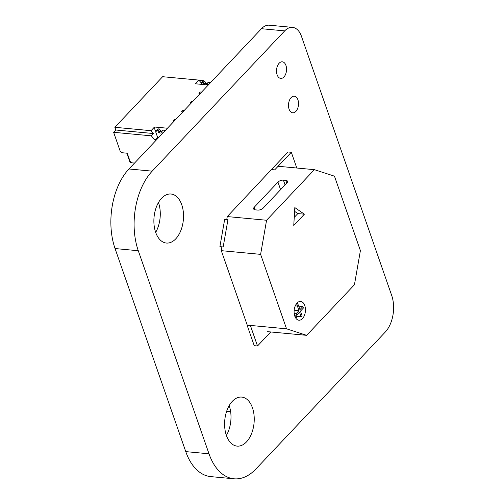 <?xml version="1.0" encoding="UTF-8"?>
<svg xmlns="http://www.w3.org/2000/svg" width="504" height="504" viewBox="0 0 504 504"><rect width="100%" height="100%" fill="white"/><g stroke="black" fill="none" stroke-linecap="round" stroke-linejoin="round"><path stroke-width="0.76" d="M255.912 468.985L385.27 332.048A26.447 15.807 95.4 0 0 391.677 295.401L301.455 36.313A20.506 12.26 95.4 0 0 292.509 27.38A20.506 12.26 95.4 0 0 284.703 30.883L152.195 171.152A57.437 34.329 95.4 0 0 138.285 250.727L209.002 453.795A57.437 34.329 95.4 0 0 234.051 478.8A57.437 34.329 95.4 0 0 255.912 468.985M292.509 27.38L269.275 25.2A20.506 12.26 95.4 0 0 261.463 28.709L128.961 168.972A57.437 34.329 95.4 0 0 115.051 248.548L185.762 451.615A57.437 34.329 95.4 0 0 210.811 476.62L234.051 478.8M161.627 198.229A24.62 14.711 -84.6 0 1 170.995 194.021A24.62 14.711 -84.6 0 1 183.349 219.908A24.62 14.711 -84.6 0 1 166.402 243.048A24.62 14.711 -84.6 0 1 154.085 225.093A24.62 14.711 -84.6 0 1 161.627 198.229M158.477 202.52A24.62 14.711 -84.6 0 1 155.679 232.376M232.344 401.297A24.62 14.711 -84.6 0 1 241.712 397.089A24.62 14.711 -84.6 0 1 254.06 422.976A24.62 14.711 -84.6 0 1 237.113 446.116A24.62 14.711 -84.6 0 1 224.803 428.161A24.62 14.711 -84.6 0 1 232.344 401.297M229.194 405.588A24.62 14.711 -84.6 0 1 226.397 435.443M279.14 63.233A8.335 4.983 -84.6 0 1 282.309 61.809A8.335 4.983 -84.6 0 1 286.493 70.573A8.335 4.983 -84.6 0 1 280.753 78.41A8.335 4.983 -84.6 0 1 276.583 72.33A8.335 4.983 -84.6 0 1 279.14 63.233M291.11 97.618A8.335 4.983 -84.6 0 1 294.286 96.195A8.335 4.983 -84.6 0 1 298.469 104.964A8.335 4.983 -84.6 0 1 292.729 112.795A8.335 4.983 -84.6 0 1 288.559 106.716A8.335 4.983 -84.6 0 1 291.11 97.618M230.668 411.856L226.579 411.472M226.617 411.359L230.649 411.736M208.095 82.549L206.583 84.149L206.501 84.823L206.583 84.149L208.889 84.363M210.622 82.524L208.322 82.309L210.622 82.524L208.322 82.309L206.583 84.149L206.501 84.823M200.964 84.307L201.732 82.877L203.043 82.996L203.584 84.552M204.782 81.157L205.374 82.851L207.207 83.349L205.374 82.851L204.782 81.157L203.043 82.996L204.782 81.157L203.471 81.037L200.894 84.105L203.471 81.037L204.782 81.157L203.471 81.037L201.732 82.877L203.043 82.996L204.782 81.157L205.374 82.851L203.755 84.565M156.127 140.213L154.993 140.112L157.601 137.353L155.717 131.935L157.601 137.353L154.993 140.112L156.127 140.213L154.993 140.112L157.601 137.353L158.735 137.453L157.601 137.353L155.717 131.935L156.555 130.706L157.865 130.826L158.899 132.886L161.16 133.1L161.217 132.035L163.706 132.193L161.4 131.979L163.138 130.139L165.444 130.353M162.912 130.379L161.4 131.979L163.706 132.193M156.555 130.706L157.865 130.826L156.555 130.706L158.294 128.867L155.717 131.935L158.294 128.867L159.598 128.986L160.637 131.046L162.03 131.179L159.907 130.977M157.865 130.826L158.899 132.886L161.16 133.1L158.899 132.886L160.637 131.046L158.899 132.886L158.451 132.52L157.865 130.826L159.598 128.986L160.19 130.681L158.451 132.52L160.19 130.681L162.03 131.179L160.637 131.046L159.598 128.986L158.294 128.867L159.598 128.986L157.865 130.826L159.598 128.986M175.493 119.713L174.182 119.593L172.878 120.973L174.182 119.593L175.493 119.713L174.182 119.593L172.878 120.973L174.189 121.092L172.878 120.973L174.182 119.593L175.493 119.713M184.181 110.515L182.87 110.395L181.566 111.775L182.87 110.395L184.181 110.515L182.87 110.395L181.566 111.775L182.876 111.894L181.566 111.775L182.87 110.395L184.181 110.515M192.868 101.317L191.558 101.197L190.254 102.577L191.558 101.197L192.868 101.317L191.558 101.197L190.254 102.577L191.564 102.696L190.254 102.577L191.558 101.197L192.868 101.317M201.562 92.119L200.246 91.999L198.948 93.379L200.246 91.999L201.562 92.119L200.246 91.999L198.948 93.379L200.258 93.498L198.948 93.379L200.246 91.999L201.562 92.119M155.957 131.582L155.043 130.523L156.587 130.668L155.043 130.523L155.957 131.582L155.043 130.523L154.501 127.008L151.024 130.687L114.849 127.292L162.634 76.703L198.815 80.098L162.634 76.703L114.849 127.292L115.788 130L113.62 132.3L120.217 151.257L121.999 152.731L120.217 151.257L113.62 132.3L151.307 135.834L154.993 140.112L151.307 135.834L153.481 133.535L151.024 130.687L114.849 127.292L115.788 130L153.481 133.535L151.307 135.834L113.62 132.3L120.217 151.257L121.999 152.731L127.241 153.222L121.999 152.731L127.241 153.222L130.07 161.343L127.241 153.222L130.07 161.343L131.853 162.823L130.07 161.343L131.853 162.823L134.53 163.076M156.587 130.668L155.043 130.523L154.501 127.008L167.454 128.224L154.501 127.008L151.024 130.687L114.849 127.292L162.634 76.703L198.815 80.098L195.338 83.777L198.815 80.098L201.272 82.946L203.44 80.646L198.923 80.224L203.44 80.646L203.805 81.068L203.44 80.646L201.272 82.946L198.815 80.098L195.338 83.777L208.291 84.993M131.809 162.786L130.127 162.628L126.838 153.185L130.127 162.628L131.809 162.786L130.127 162.628L126.838 153.185M296.585 315.271L299.527 312.152L301.121 316.739L302.06 315.75L300.46 311.163L303.408 308.045L302.879 306.533L299.937 309.645L298.337 305.059L297.404 306.054L298.998 310.64L296.056 313.753L296.585 315.271L294.481 315.069M294.204 313.582L296.056 313.753M294.172 310.187L298.998 310.64M295.275 305.852L297.404 306.054M295.779 304.819L298.337 305.059M298.714 306.142L302.879 306.533M294.796 316.147L301.121 316.739M297.121 316.361A9.425 5.632 -84.6 0 1 295.93 317.98A9.425 5.632 -84.6 0 1 295.785 318.131M297.215 302.891A9.425 5.632 -84.6 0 1 298.261 305.052M297.064 303.043A9.425 5.632 -84.6 0 1 300.655 301.43A9.425 5.632 -84.6 0 1 305.367 308.303A9.425 5.632 -84.6 0 1 302.482 318.591A9.425 5.632 -84.6 0 1 298.891 320.204A9.425 5.632 -84.6 0 1 294.178 313.324A9.425 5.632 -84.6 0 1 297.064 303.043M293.763 225.439L294.821 207.591L304.397 214.187L293.763 225.439M304.397 214.187L297.845 213.576L294.242 217.388M294.601 211.34L297.845 213.576M255.339 209.853A4.101 1.997 160.8 0 1 253.638 208.902A4.101 1.997 160.8 0 1 254.237 207.245L277.962 182.133A4.101 1.997 160.8 0 1 283.412 180.142L285.812 180.363A4.101 1.997 160.8 0 1 287.519 181.314A4.101 1.997 160.8 0 1 286.921 182.971L263.195 208.083A4.101 1.997 160.8 0 1 257.746 210.08L255.339 209.853M219.901 246.639L224.683 219.309L227.953 219.618L223.178 246.947L219.901 246.639L221.899 247.288L221.306 250.671L247.237 325.13L286.543 328.816L306.646 335.33L354.438 284.741L360.398 250.633L334.467 176.179L314.364 169.665L266.578 220.254L260.612 254.356L286.543 328.816M221.306 250.671L260.612 254.356M271.423 169.564L288.036 151.975L291.312 152.284L274.699 169.867L271.423 169.564L227.266 216.569L226.756 219.505M227.266 216.569L266.578 220.254M278.101 166.27L314.364 169.665M267.341 331.645L306.646 335.33M247.237 325.13L250.438 325.685L257.506 345.99L270.755 331.96M257.506 345.99L254.23 345.681L247.162 325.376M296.793 168.021L291.312 152.284M207.207 83.349L205.815 83.217L204.479 84.634L205.815 83.217L205.374 82.851M201.732 82.877L203.043 82.996M174.189 121.092L172.878 120.973L174.182 119.593L172.878 120.973L174.189 121.092M182.876 111.894L181.566 111.775L182.87 110.395L181.566 111.775L182.876 111.894M191.564 102.696L190.254 102.577L191.558 101.197L190.254 102.577L191.564 102.696M200.258 93.498L198.948 93.379L200.246 91.999L198.948 93.379L200.258 93.498M114.849 127.292L115.788 130L113.62 132.3L151.307 135.834L154.993 140.112M203.805 81.068L203.44 80.646L198.923 80.224M155.043 130.523L154.501 127.008L151.024 130.687L153.481 133.535L151.307 135.834M113.62 132.3L115.788 130L153.481 133.535L151.024 130.687M115.788 130L153.481 133.535M198.815 80.098L201.272 82.946L203.44 80.646M157.601 137.353L158.735 137.453M154.501 127.008L167.454 128.224M284.703 30.883L261.463 28.709M152.195 171.152L128.961 168.972M138.285 250.727L115.051 248.548M209.002 453.795L185.762 451.615M208.322 82.309L206.583 84.149M205.815 83.217L204.479 84.634M161.4 131.979L163.138 130.139M158.451 132.52L160.19 130.681M158.899 132.886L160.637 131.046M254.237 207.245L255.137 209.828M285.812 180.363L286.776 183.122M283.412 180.142L285.075 184.924M277.962 182.133L280.589 189.674M208.139 82.366L206.401 84.206M161.217 132.035L162.956 130.196"/></g></svg>
